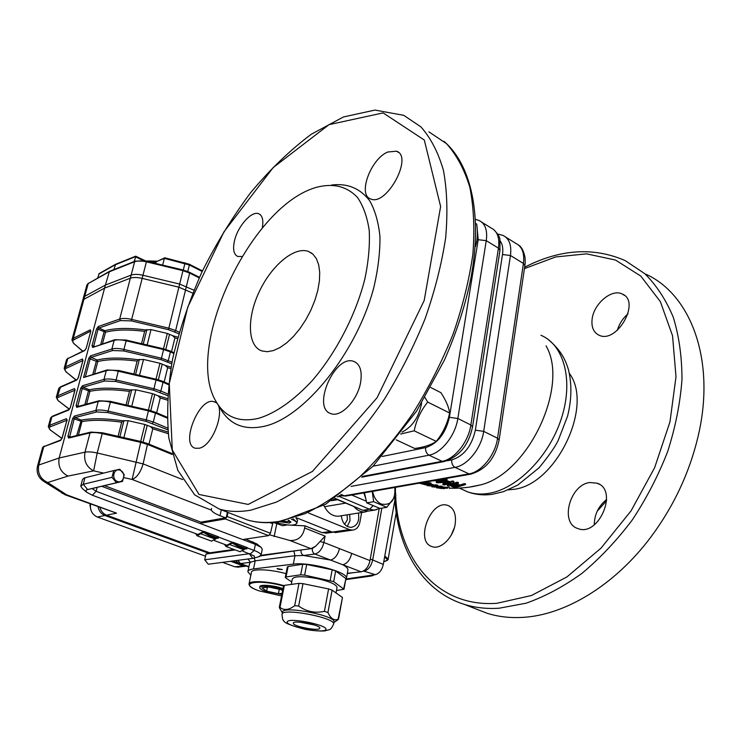 <?xml version="1.0" encoding="UTF-8"?>
<svg xmlns="http://www.w3.org/2000/svg" width="741" height="741" viewBox="0 0 741 741"><rect width="100%" height="100%" fill="white"/><g stroke="black" fill="none" stroke-linecap="round" stroke-linejoin="round"><path stroke-width="1.11" d="M441.312 479.316L438.366 480.538L432.614 480.835M434.939 480.427L437.523 479.973M442.303 481.576L445.128 481.502M443.915 481.066L439.469 482.363L447.129 482.178L443.915 481.066M436.273 482.465L442.831 480.668L441.451 480.14L442.414 479.816L443.794 480.344L445.952 479.547L447.045 479.955L444.878 480.742L449.296 482.234L437.125 482.78L436.273 482.465L436.338 481.687L441.747 480.251M445.952 480.363L449.278 481.465L449.296 482.234M447.045 479.955L447.036 479.195L445.952 478.797L443.803 479.575L443.794 480.344M445.952 479.547L445.952 478.797M442.553 479.094L443.803 479.575M442.414 479.816L442.433 479.121M441.451 480.14L442.053 479.186M452.492 481.733L442.849 484.623L444.165 485.003L451.13 483.076L447.369 485.855L448.796 486.189L458.447 483.308L457.132 482.993L450.046 485.244L453.927 482.15L453.881 481.381L452.455 480.965L452.492 481.733L453.927 482.15M447.657 482.604L442.886 483.836L442.849 484.623M452.455 480.965L449.296 482.085M458.447 483.308L458.373 482.53L457.067 482.224L457.132 482.993M457.067 482.224L451.714 484.021M449.583 483.577L447.379 485.068L447.369 485.855M455.659 487.041L459.364 486.059L454.15 486.003L454.353 486.837L455.659 487.041L455.622 486.253L454.326 486.05M457.53 485.772L455.622 486.253M454.15 486.003L453.196 486.439L454.353 486.837M460.439 485.726L464.264 484.392L465.57 484.577L455.9 487.458L452.955 487.013L451.51 486.439L452.844 485.744L460.439 485.726L460.374 484.947L458.735 484.679L458.799 485.466M452.844 485.744L452.825 485.179M454.77 484.595L458.735 484.679M451.51 486.439L451.528 485.531M465.57 484.577L465.45 483.799L464.153 483.623L460.374 484.947M464.264 484.392L464.153 483.623M425.723 482.048L421.268 482.826M427.983 484.077L423.871 484.068L431.179 485.17L427.983 484.077M420.86 483.549L429.817 483.484L430.91 483.882L428.882 484.04L433.281 485.503L421.712 483.854L420.86 483.549L421.027 482.873M433.281 485.503L433.392 484.725L430.817 483.892M430.91 483.882L431.021 483.104L429.947 482.706L427.928 482.863L427.789 483.641M429.817 483.484L429.947 482.706M426.418 483.123L426.566 482.345L427.928 482.863M425.519 483.169L425.649 482.511M426.566 482.345L425.806 482.382M425.566 482.947L422.972 482.9M433.346 485.059L436.421 484.855L436.338 485.642L427.409 485.698L435.143 486.198L431.91 486.893L432.022 486.244M437.116 486.318L441.025 486.105L440.96 486.893L442.275 487.198L431.91 486.893M440.96 486.893L434.365 487.069L437.764 486.059L436.338 485.642M427.566 484.91L427.409 485.698M436.421 484.855L437.848 485.272L437.764 486.059M441.025 486.105L442.331 486.402L442.275 487.198M439.617 487.939L440.247 487.939M444.387 488.671L436.542 487.763L447.564 488.199L439.58 488.273M442.21 488.476L440.2 488.365M442.294 486.911L447.583 487.402L447.564 488.199M449.481 488.467L449.5 487.68L447.583 487.402M376.354 509.799L374.381 510.123L369.546 509.252L339.285 496.479L340.86 496.025M339.434 495.692L339.285 496.479L337.192 496.85M569.338 373.381C594.199 406.022 555.5 485.698 513.105 489.393L508.215 489.875M592.087 319.417C591.318 327.179 593.578 332.413 598.867 335.117C616.66 344.491 641.252 301.485 622.273 294.02C611.705 288.416 593.504 303.967 592.087 319.417M589.901 482.521C569.857 484.494 559.511 523.1 577.785 528.518C598.635 537.438 618.846 489.996 597.135 483.206L589.901 482.521M455.206 523.841C456.308 514.245 453.9 508.131 447.99 505.519C431.086 498.6 414.367 541.68 432.105 546.626C440.663 549.989 453.381 537.577 455.206 523.841M617.364 330.31C619.244 323.826 622.792 318.352 627.998 313.878M594.282 524.841C594.421 514.476 598.543 506.02 606.638 499.48M451.167 535.271L454.344 527.759M606.629 500.675L597.19 511.253M273.401 350.576L267.288 351.706L261.869 350.938C247.522 346.14 246.716 318.176 259.146 291.926C271.354 265.593 294.381 246.114 308.488 251.449L312.943 254.182L316.388 258.674L318.686 264.787L319.714 272.299L319.417 280.95L317.796 290.416L314.897 300.318L310.831 310.257L305.764 319.843L299.892 328.698L293.455 336.46L286.721 342.833L279.95 347.594L273.401 350.576M258.85 418.267C239.889 422.685 225.903 417.554 216.891 402.854C182.203 350.4 251.171 203.21 318.065 186.927C334.089 183.147 347.223 186.649 357.468 197.43C363.312 205.952 367.23 216.946 369.222 230.423C369.972 245.114 368.527 261.249 364.896 278.857C355.856 314.721 336.284 352.568 312.554 380.253C294.103 400.177 276.208 412.848 258.85 418.267M331.579 185.028C347.409 183.073 360.107 188.307 369.694 200.746C375.076 210.305 378.494 222.235 379.938 236.518C380.152 251.931 378.179 268.65 374.029 286.674C357.366 351.855 304.773 417.044 264.843 426.158C245.086 430.586 230.497 425.121 221.096 409.773L216.891 402.854M387.728 152.016C370.741 158.945 357.514 194.874 370.583 198.903C386.237 206.841 413.608 156.731 396.555 151.183L387.728 152.016M360.598 382.412C362.34 371.158 360.098 364.174 353.883 361.451C335.043 353.698 311.155 408.31 331.079 413.682C340.897 417.692 357.653 400.177 360.598 382.412M199.116 448.24C214.177 445.665 227.339 404.456 214.112 401.798C199.579 396.027 179.804 444.544 195.254 448.231L199.116 448.24M262.258 228.052C263.648 220.272 262.471 215.501 258.729 213.751C251.616 210.453 237.5 226.514 234.415 241.131C232.665 249.448 233.795 254.571 237.787 256.479L241.927 256.479M546.043 345.89L546.117 346.038C569.421 385.579 528.555 472.786 481.104 484.771L469.461 487.106M646.032 274.272C690.899 294.603 716.139 360.543 698.078 436.458C689.473 472.712 673.801 506.149 651.07 536.78C614.595 585.696 564.447 615.354 522.377 617.401C509.808 618.087 498.072 616.725 487.18 613.289L476.139 608.991M475.611 223.439L476.704 224.115C477.908 232.489 477.482 240.01 475.407 246.66M402.048 432.133C412.45 426.76 418.98 417.081 421.638 403.076M430.678 387.487L440.923 392.684C445.989 400.455 448.898 407.226 449.63 413.006C447.434 423.537 442.988 432.994 436.292 441.377C431.243 444.85 424.037 447.221 414.701 448.49L396.166 439.821M400.603 434.05L414.191 430.817C416.377 420.128 420.879 410.551 427.696 402.076L424.964 397.519M427.696 402.076L449.63 413.006M414.191 430.817L436.292 441.377M133.871 374.001L137.122 361.126L138.261 359.746L143.504 359.441L159.945 363.285L165.308 365.433L167.651 367.675L164.178 381.948M118.115 436.338L121.691 422.185L122.839 420.814L128.137 420.675L144.875 424.491L150.367 426.538L152.766 428.77L149.015 444.155M126.063 404.901L129.471 391.396L130.62 390.016L135.89 389.794L152.479 393.628L157.898 395.722L160.269 397.963L156.666 412.783M141.55 343.629L144.643 331.366L145.773 329.977L150.997 329.606L167.29 333.45L172.588 335.645L174.904 337.905L171.56 351.632M90.522 504.121C89.874 510.271 92.134 514.569 97.312 517.014L104.898 515.495C101.267 513.995 98.988 511.123 98.062 506.89C98.988 511.123 101.267 513.995 104.898 515.495L208.629 553.258L104.898 515.495L106.547 515.162L210.046 552.897L106.547 515.162C103.268 513.837 101.063 511.309 99.933 507.576C101.063 511.309 103.268 513.837 106.547 515.162L116.541 513.152L65.134 494.803L66.588 494.803L116.541 513.152M238.546 567.078L234.795 566.791L245.401 565.753L232.415 561.048L244.817 565.54M347.89 570.292L347.964 569.894C348.011 568.384 346.279 566.67 342.777 564.762C347.121 563.632 350.095 559.853 351.697 553.416L370.009 560.613L379.216 508.687L370.296 559.029L372.695 559.974C371.195 566.217 368.296 569.94 363.998 571.144L362.951 571.292L363.562 570.978M370.009 560.613C368.453 566.995 365.489 570.727 361.117 571.82L347.344 573.293M308.664 513.05L349.446 529.602L332.237 532.094L296.381 517.737L330.542 531.417L322.131 532.649L327.17 533.048M90.698 331.144L90.254 329.856L73.303 338.294L83.928 299.299L104.583 288.101L130.342 278.208C133.26 277.199 137.196 277.254 142.142 278.375L178.887 287.193L192.716 293.093L178.887 287.193L142.142 278.375C137.196 277.254 133.26 277.199 130.342 278.208L104.583 288.101L59.169 457.975L84.993 452.167L90.022 432.864L68.589 438.079L69.422 437.32L90.624 432.142M82.881 360.265L82.436 358.968L65.523 366.832L67.755 358.635L66.394 360.246L64.31 367.888M74.943 389.868L74.498 388.571L57.622 395.842L60.567 386.821L77.184 379.494M50.536 430.326L48.267 426.705L49.591 425.325L66.421 418.674L66.866 419.971M72.072 339.415L82.52 301.105L83.928 299.299L104.583 288.101L105.398 285.072L131.157 275.106C134.075 274.087 138.002 274.142 142.948 275.263L179.655 284.081L193.901 290.203L179.655 284.081L142.948 275.263C138.002 274.142 134.075 274.087 131.157 275.106L105.398 285.072L84.733 296.335L105.398 285.072L109.427 271.382L135.019 261.184M86.197 348.307L84.687 350.604L86.28 348.029L90.735 331.412L90.254 329.856M82.835 360.876L78.259 377.623L76.786 380.068L78.305 377.753M70.284 407.698L68.746 410.023L70.358 407.448L74.961 390.266L74.498 388.571M66.421 418.674L66.875 420.434L62.068 438.024L60.577 440.478L62.124 438.144M167.827 429.817L145.931 421.314L107.704 412.57L96.589 411.959L75.147 417.591L74.452 416.072L72.618 418.591L67.931 436.171L68.589 438.079M167.549 395.629L153.572 390.238L115.698 381.485L104.657 380.985L83.224 387.228L82.529 385.718L80.713 388.228L82.26 388.46L77.703 406.577M171.69 363.748L161.084 359.7L123.562 350.928L112.586 350.53L91.162 357.375L90.476 355.865L88.67 358.385L83.566 377.512L106.741 370.037M178.757 333.709L168.476 329.68L131.287 320.89L120.385 320.594L98.97 328.013L98.294 326.512L96.487 329.023L98.025 329.245L93.588 346.695M121.691 422.185C105.231 419.915 91.986 419.721 81.955 421.61L81.297 420.091L75.147 417.591L74.183 418.832L72.618 418.591M78.389 435.124L81.955 421.61L74.183 418.832L69.561 437.283M130.62 390.016C113.512 387.636 99.739 387.562 89.3 389.794L83.224 387.228L82.26 388.46L89.948 391.313L86.558 404.151M98.757 400.825L77.555 406.614L76.768 407.346L98.201 401.502L95.876 410.412C98.812 409.727 102.851 409.949 108.001 411.07L146.255 419.823L145.931 421.314M137.122 361.126C120.903 359.015 107.797 359.144 97.803 361.515L97.164 360.006L91.162 357.375L90.207 358.607L85.456 376.456M145.773 329.977C128.934 327.744 115.309 327.985 104.898 330.699L98.97 328.013L98.025 329.245L105.537 332.209L102.49 343.759M114.605 339.776L92.727 347.427L114.133 340.388L111.891 348.992C114.818 348.15 118.81 348.298 123.867 349.419L161.418 358.199L171.986 362.173M297.502 520.293L295.881 517.894M290.046 525.119L305.06 525.851L322.131 532.649M269.715 534.872L289.907 540.504C298.002 540.874 302.912 536.706 304.644 527.99L305.06 525.851M211.491 508.391L211.417 510.141C212.278 511.938 215.149 513.791 220.021 515.699L225.579 517.848L226.477 516.634L227.431 512.235M261.036 555.305L310.979 548.664L289.907 540.504M103.647 473.091L93.635 470.85L68.024 476.074C60.781 472.387 57.835 466.348 59.169 457.975L38.773 465.033L43.775 446.675L61.068 439.83M345.76 579.518L346.445 578.23C348.335 572.154 309.201 561.687 293.297 564.133L253.515 568.94C249.847 569.412 247.957 570.338 247.855 571.737L250.847 575.285M278.107 569.245L282.34 569.551L277.078 568.551L278.107 569.245M273.42 522.433L282.682 525.693L287.443 524.934M312.35 548.479L315.629 546.237L310.979 548.664L312.35 548.479C312.063 551.137 312.915 552.99 314.925 554.046L303.597 555.491L294.955 555.741L255.191 560.835L250.467 562.262L249.532 563.725L247.948 571.274M315.629 546.237L325.104 536.113L323.891 542.486L351.697 553.416M247.985 559.01L250.467 562.262L240.427 563.549L248.92 566.643M260.73 555.87L301.05 549.979C300.753 552.619 301.606 554.453 303.597 555.491L330.514 560.048C334.849 558.89 337.831 555.083 339.461 548.609M297.076 522.451L293.028 518.765L297.076 522.451M283.257 521.108C286.832 521.747 288.851 521.627 289.305 520.747L289.286 520.599M361.117 571.82L314.925 554.046C319.241 552.86 322.224 549.007 323.891 542.486L320.056 541.569M82.52 301.105L83.928 299.299L84.733 296.335L83.325 298.151L84.733 296.335L88.216 283.544L109.186 271.521M225.421 544.691L226.422 545.469L232.572 542.19L238.065 545.506L245.151 548.155L247.392 548.183L247.133 547.543L233.295 542.366M247.392 548.183L246.707 548.914L244.493 548.859L245.151 548.155M209.184 534.715L208.527 535.428L203.849 532.557L202.478 532.64L204.118 531.436L209.184 534.715L216.483 537.438L218.854 537.475L218.623 536.873L204.359 531.529M238.065 545.506L237.407 546.21L232.794 543.375L231.405 543.449L232.572 542.19M218.854 537.475L218.169 538.216L215.826 538.161L216.483 537.438M224.319 544.283L226.051 546.525L231.405 543.449M216.557 538.364L211.481 541.115M273.494 522.424L278.227 523.09C288.657 525.712 294.89 525.777 296.909 523.285L297.549 520.043M243.761 539.374L268.65 535.623L270.437 533.27L272.947 522.618M200.931 523.174L225.338 518.941L227.135 516.514L228.015 512.457M201.172 522.109L225.579 517.848M290.676 521.636L282.071 521.321M291.333 519.237L291.787 519.422C295.168 520.812 296.872 522.099 296.909 523.285M288.129 520.062L290.87 522.164L289.305 523.072L279.598 521.729M245.021 549.025L239.936 551.675M203.645 531.353L197.541 534.733L196.578 533.965M202.478 532.64L197.162 535.808L195.494 533.566M208.527 535.428L215.826 538.161M237.407 546.21L244.493 548.859M90.346 507.159L89.902 504.806M90.374 504.065L90.319 506.399M234.795 566.791L222.522 562.345M97.312 517.014L205.155 556.056M242.983 565.772L230.655 561.28L242.983 565.772M237.463 567.208L246.364 566.105M372.667 575.748L369.148 575.544M346.223 578.962L375.27 574.683C379.262 573.59 381.939 570.172 383.31 564.42L384.774 555.963L388.173 559.066M354.244 572.552L347.297 573.562L354.244 572.552M383.31 564.42L372.695 559.974L381.847 508.122L372.695 559.974C371.195 566.217 368.296 569.94 363.998 571.144L375.27 574.683M282.608 590.734L281.191 589.706L269.233 587.104L261.981 587.845L266.63 591.133L278.412 593.698L282.089 593.346M267.408 587.289L266.63 591.133M279.292 589.29L278.412 593.698M282.821 589.669L282.553 589.577C273.911 586.335 259.257 585.158 259.693 587.696C259.785 588.752 261.656 589.938 265.315 591.262L281.867 594.477M286.007 573.673C270.317 569.116 250.93 568.495 251.431 572.45L249.087 583.741M283.025 588.65C274.466 585.353 259.461 584.103 259.896 586.687L259.739 587.483M336.479 590.512L343.981 589.262L333.682 581.611L304.634 575.118L300.689 574.821L286.035 576.952L285.266 577.359L285.674 577.869L291.732 581.954M285.285 577.295L287.351 566.93L288.11 566.495L286.035 576.952M343.648 588.808L345.88 578.86M330.199 580.388L332.181 569.755L335.654 570.996L333.682 581.611M300.689 574.821L302.754 564.207L306.691 564.494L304.634 575.118M332.181 569.755L306.691 564.494M345.565 578.341L335.654 570.996M302.754 564.207L288.11 566.495M336.998 587.678L337.053 587.381C336.173 584.334 329.504 581.398 317.018 578.564C302.282 575.933 294.038 576.128 292.287 579.138L291.25 584.417M335.395 621.477L338.081 619.263C334.061 620.856 330.681 618.605 327.939 612.511L324.419 611.325C315.129 613.409 306.533 611.649 298.642 606.045L294.668 605.693C288.962 610.065 284.072 610.63 279.987 607.379L279.338 607.185L279.644 608.213L282.349 612.64M294.668 605.693L299.021 583.343L302.976 583.658L298.642 606.045M279.338 607.194L283.599 585.76L284.368 585.362L279.987 607.379M338.081 619.263L342.435 597.718M324.419 611.325L328.606 588.928L332.098 590.151L327.939 612.511M314.267 624.95L299.697 622.153M319.751 628.387L319.825 628.136C320.612 624.895 292.695 619.726 293.325 623.218C292.63 626.312 318.63 631.397 319.751 628.387M328.606 588.928L302.976 583.658M342.11 597.218L332.098 590.151M299.021 583.343L284.368 585.362M282.062 614.076L282.497 611.899C283.59 605.554 335.766 615.623 334.034 621.838L333.978 622.134M157.444 261.184L148.256 260.952M201.246 270.308L202.543 270.706M165.206 257.998L164.354 258.368L162.668 265.056M135.927 256.423L134.075 261.564M135.575 256.229L115.642 264.259L113.855 269.631M115.411 264.398L99.359 273.448L97.627 277.986M347.242 526.425L349.993 520.793L349.715 514.421M344.658 524.322L347.39 519.728L347.066 514.847M323.734 505.39L324.53 506.696C327.939 513.105 332.514 516.282 338.257 516.236L340.184 515.931M333.191 499.554L337.266 499.564M332.237 532.094L336.423 532.436M349.446 529.602L352.457 530.13C356.328 529.658 358.801 527.036 359.876 522.275L361.645 512.531M353.874 506.538C357.153 510.327 360.848 512.151 364.97 512.003L367.61 511.123M358.385 513.05C359.681 521.145 357.282 525.925 351.188 527.388C345.593 526.897 342.296 523.016 341.305 515.755M120.153 470.239C113.771 467.682 110.909 479.047 117.347 481.455C123.747 483.956 126.535 472.656 120.153 470.239M260.813 547.08L256.812 543.894L245.651 539.087M262.24 549.452L261.212 547.395L255.413 544.366L101.665 486.272M258.34 556.852L261.054 555.176C260.98 553.768 258.674 552.193 254.144 550.452L247.54 547.979M249.143 553.508L252.746 558.39L254.283 558.01L254.358 556.037L242.742 551.128M252.746 558.39L208.267 564.216L204.701 559.816L249.615 553.684M200.941 522.155L104.453 485.624M232.155 542.217L218.993 537.29M203.238 531.39L96.154 491.302L92.625 488.893L93.181 488.291L122.534 481.381L116.448 482.743L112.021 477.334L113.716 470.581L119.82 469.257L124.21 474.648L122.534 481.381M227.496 545.459L214.26 540.541M198.597 534.715L92.366 495.22L86.799 492.32L85.854 490.82L86.864 489.736L116.448 482.743M82.399 488.625L80.76 486.198L83.251 484.29L112.021 477.334M80.908 485.633L82.446 479.686L84.029 478.028L113.716 470.581M204.701 559.816L205.979 554.055L210.805 552.703L233.878 549.424M235.203 549.915L205.979 554.055M372.223 491.422L373.649 501.703L386.821 507.326L379.874 508.437L366.73 502.852L364.433 492.793M370.324 504.38L375.196 506.455M363.859 492.895L365.841 498.952M373.649 501.703L366.73 502.852M386.821 507.326L395.851 495.581L394.934 487.448M372.64 491.357C373.844 497.591 376.743 501.824 381.337 504.065C391.026 505.723 395.518 500.194 394.823 487.467M472.554 426.853L470.868 424.973L457.836 418.489C455.409 435.449 441.377 453.149 428.993 455.178C426.464 453.631 425.343 451.102 425.649 447.61C437.644 443.618 445.554 433.522 449.389 417.322L478.204 239.704L486.263 240.668L457.836 418.489L449.389 417.322M382.18 456.465L425.649 447.61M444.498 461.504L442.108 461.31L428.993 455.178L373.066 466.191M475.444 219.355L479.168 220.549C485.262 223.587 487.634 230.294 486.263 240.668L498.452 248.133C499.767 237.815 497.35 231.118 491.209 228.052L481.789 222.189M478.204 239.704L477.102 227.811M362.534 476.417L442.108 461.31C454.529 459.364 468.525 441.831 470.868 424.973L498.452 248.133L499.971 250.43M346.455 495.942L344.287 495.794L468.96 473.879C481.465 472.082 495.368 454.9 497.544 438.246L499.156 439.913L524.869 265.602M339.035 495.562L344.287 495.794L340.777 494.312M475.352 430.197L502.491 254.543L510.456 255.497L483.697 431.355C481.437 448.12 467.478 465.478 455.02 467.358C452.566 465.848 451.473 463.366 451.76 459.92C463.801 456.095 471.665 446.193 475.352 430.197L483.697 431.355L497.544 438.246L523.424 263.453L524.887 265.491C524.989 263.175 525.434 265.204 525.045 257.525C523.739 250.995 521.525 246.809 518.422 244.956M497.619 233.989L503.083 235.443C509.271 238.546 511.725 245.234 510.456 255.497L523.424 263.453C524.647 253.237 522.136 246.568 515.912 243.428L505.751 237.101M471.183 474.073L468.96 473.879L455.02 467.358L351.058 486.383M502.491 254.543C503.334 248.643 502.509 244.048 500.027 240.751M447.101 460.8L451.76 459.92M335.043 498.322L362.303 510.077M372.964 505.862L369.546 509.252L363.414 510.234L368.24 511.095L370.176 510.79M351.725 495.016L366.36 501.249M524.424 268.622L555.611 256.97L586.539 253.839L615.53 260.054L640.761 276.05L660.351 301.615L672.55 335.793L675.996 376.743L669.984 421.796L654.646 467.673L631.026 510.892L600.979 548.183L566.902 576.952L531.399 595.532L496.961 603.285C436.69 607.713 398.176 558.353 395.675 495.924M395.481 490.709L395.425 487.356M248.189 504.426L199.023 494.469L172.292 450.019L169.263 383.505L187.751 307.145L223.977 231.813L273.142 167.614L329.023 124.655L383.116 112.901L424.306 140.03L440.626 206.544L424.195 300.513L377.067 397.778L312.396 471.443L248.189 504.426M540.921 335.275C564.04 344.824 573.84 380.642 561.289 418.795C548.933 456.947 516.505 489.319 488.273 493.45C480.77 494.599 473.87 494.062 467.562 491.839L461.754 489.18M428.9 131.842L446.434 143.606C456.539 154.767 464.338 169.309 469.822 187.251C473.758 206.998 474.786 229.247 472.897 254.015C469.238 279.839 462.643 306.524 453.103 334.071C441.997 361.543 428.65 387.867 413.07 413.043C396.509 436.986 378.938 458.077 360.358 476.306C341.592 492.524 323.132 504.992 304.977 513.708L279.246 521.377C267.492 523.229 256.775 522.729 247.086 519.876L237.37 516.097M219.206 509.03L194.67 494.831L177.849 470.405L168.837 438.181C166.493 413.626 167.762 387.182 172.644 358.857C179.387 330.041 189.085 301.235 201.719 272.466C215.807 244.206 232.007 217.752 250.319 193.077C269.567 169.911 289.87 150.312 311.22 134.288L343.454 116.958L374.946 110.076L403.688 115.309L420.869 126.841C430.716 137.891 438.237 152.414 443.442 170.402C447.101 190.233 447.842 212.658 445.665 237.676C441.729 263.787 434.865 290.815 425.084 318.769C413.747 346.677 400.205 373.445 384.468 399.084C367.777 423.5 350.141 445.026 331.533 463.681C312.776 480.298 294.39 493.117 276.356 502.12L250.875 510.169C239.26 512.179 228.7 511.799 219.206 509.03L247.086 519.876C257.21 522.887 268.335 523.461 280.469 521.59L325.716 504.232L372.973 466.293L416.664 411.014L444.359 360.2C456.623 332.385 465.496 304.857 470.998 277.634C482.66 214.816 471.044 164.215 443.813 141.235M524.628 267.232C560.029 249.059 593.55 246.855 625.191 260.61L644.892 273.753C656.554 285.405 666.02 299.901 673.282 317.25C679.052 336.062 681.952 356.819 681.979 379.522C680.247 402.984 675.514 426.899 667.771 451.278C658.388 475.435 646.55 498.332 632.258 519.978C616.836 540.439 600.062 558.242 581.935 573.377C563.401 586.696 544.802 596.625 526.129 603.193L499.138 608.222C486.615 609.009 474.944 607.713 464.144 604.323L487.18 613.289M156.036 379.151L159.945 363.285M158.379 379.753L162.233 364.044M139.521 375.317L143.504 359.441M135.594 374.4L139.391 359.329M140.707 441.46L144.875 424.491M143.087 442.053L147.218 425.232M123.877 437.644L128.137 420.675M119.875 436.736L123.969 420.471M148.441 410.032L152.479 393.628M150.803 410.634L154.786 394.379M131.768 406.207L135.89 389.794M127.804 405.299L131.75 389.646M163.511 348.789L167.29 333.45M165.827 349.391L169.55 334.219M147.144 344.945L150.997 329.606M143.254 344.028L146.903 329.532M90.819 331.042L74.017 339.721C72.201 340.74 72.34 342.175 74.433 344.046L82.788 351.141M74.017 339.721L73.303 338.294L71.923 339.971L73.961 343.87M82.816 360.608L66.245 368.268C64.439 369.213 64.606 370.593 66.736 372.39L76.128 379.957M66.245 368.268L65.523 366.832L64.161 368.416L66.273 372.223M74.887 390.201L58.354 397.278C56.557 398.158 56.742 399.464 58.91 401.196L69.441 409.217M58.354 397.278L57.622 395.842L56.279 397.324L58.465 401.038M66.81 420.295L50.332 426.77C48.535 427.576 48.749 428.807 50.962 430.475L61.966 438.376M68.746 410.023L51.898 416.85L49.591 425.325L50.332 426.77M177.395 338.665L174.904 337.905M144.643 331.366C128.554 329.328 115.513 329.615 105.537 332.209L104.898 330.699L104.046 331.977L100.785 344.324M172.588 335.645L177.784 337.192M98.294 326.512L119.69 319.065C122.617 318.148 126.581 318.26 131.592 319.38L168.8 328.18L175.645 330.523L174.746 331.829M189.27 272.317L189.659 273.068L175.645 330.523L179.183 332.19M170.819 368.638L167.651 367.675M92.884 374.214L96.311 361.275L97.803 361.515L94.589 373.705M165.308 365.433L171.078 367.128M88.67 358.385L96.311 361.275L97.164 360.006C107.584 357.523 121.283 357.44 138.261 359.746M167.42 361.821L168.327 360.515L170.43 351.892L163.539 349.576L126.09 340.786C121.042 339.665 117.059 339.526 114.133 340.388L114.836 339.693L126.331 340.063L123.562 350.928M167.281 400.103L160.269 397.963M129.471 391.396C113.132 389.21 99.961 389.182 89.948 391.313L89.3 389.794L88.438 391.072L84.854 404.623M157.898 395.722L167.364 398.538M148.672 410.153L110.576 401.409L148.645 410.144L155.304 412.209L155.49 413.126L148.45 410.885L110.307 402.131C105.166 401.011 101.137 400.798 98.201 401.502L98.988 400.761L110.566 401.344L107.704 412.57M82.529 385.718L103.953 379.438C106.889 378.67 110.9 378.855 116.004 379.976L153.896 388.747L160.88 391.016L159.973 392.322M168.55 384.69L163.02 382.245L160.88 391.016L167.67 393.98M168.244 433.698L152.766 428.77M150.367 426.538L168.05 432.022M76.684 435.541L81.297 420.091C91.754 418.109 105.602 418.359 122.839 420.814M172.208 454.483L147.82 444.554L140.707 442.349L140.947 441.516L102.48 432.79L102.202 433.615C97.025 432.485 92.958 432.235 90.022 432.864L90.856 432.086L102.48 432.79L140.92 441.562M140.947 441.571L147.635 443.59L140.947 441.571M155.304 412.209L148.682 410.088L148.45 410.885L146.255 419.823L153.313 422.055L152.396 423.352M167.086 418.054L155.49 413.126L153.313 422.055L167.67 428.076M84.687 350.604L67.755 358.635L85.058 350.067M82.788 360.737L82.436 358.968M82.909 360.589L78.379 377.484M76.786 380.068L59.891 387.506L58.548 389.016L56.418 396.824M66.875 420.434L62.188 437.903M60.577 440.478L43.775 446.675L42.469 447.99L37.596 465.848M74.452 416.072L95.876 410.412L96.589 411.959M78.879 406.253L76.101 405.522L76.768 407.346M76.101 405.522L80.713 388.228M104.657 380.985L103.953 379.438L106.241 370.685L83.566 377.512M90.476 355.865L111.891 348.992L112.586 350.53M94.524 346.38L92.032 345.741L92.727 347.427M92.032 345.741L96.487 329.023M120.385 320.594L119.69 319.065L134.64 261.721L108.899 271.984L88.216 283.544L86.799 285.405L83.492 297.549M131.287 320.89L146.403 261.832C141.475 260.712 137.557 260.675 134.64 261.721L135.242 261.091L146.616 261.184L146.403 261.832L182.953 270.65L183.147 270.002L189.511 272.29M168.476 329.68L182.953 270.65L189.659 273.068L199.227 277.884M173.792 353.438L170.43 351.892L170.05 351.049M211.417 510.141L132.12 479.455L140.707 442.349L102.202 433.615L97.219 452.992L93.635 470.85C86.456 467.034 83.576 460.809 84.993 452.167C87.929 451.593 92.004 451.871 97.219 452.992L143.106 463.894L147.635 443.59M123.932 477.63L132.12 479.455C136.928 477.547 140.595 472.36 143.106 463.894L182.601 479.566M67.931 436.171L70.886 436.958M162.649 381.365L163.02 382.245L156.055 379.966L153.572 390.238M162.853 381.356L156.277 379.207L156.055 379.966L118.264 371.195L115.698 381.485M161.084 359.7L163.742 348.844L126.331 340.138M156.277 379.272L118.514 370.435L118.264 371.195C113.178 370.074 109.168 369.898 106.241 370.685L106.982 369.963L118.523 370.509M163.742 348.918L170.263 351.039M61.92 438.496L50.962 430.475M58.91 401.196L69.358 409.328M48.397 426.232L50.573 418.267L52.62 416.136L69.191 409.412M66.736 372.39L75.971 380.031M74.433 344.046L82.621 351.225M68.024 476.074L47.72 482.521L66.588 494.803L62.003 493.228M90.652 331.699L86.28 348.029M74.832 390.396L70.358 407.448M43.506 481.215C38.245 477.528 36.235 472.545 37.476 466.274L38.773 465.033C37.393 473.221 40.375 479.047 47.72 482.521L43.506 481.215L65.134 494.803M221.309 509.854L220.021 515.699M304.644 527.99L325.104 536.113M237.963 560.326L240.427 563.549L238.778 563.336M276.764 523.748L274.151 536.577M253.515 568.94L255.191 560.835L254.172 558.056M293.297 564.133L294.955 555.741L293.982 551.471M269.928 522.627L272.419 523.6M227.135 516.514L270.437 533.27M225.338 518.941L268.65 535.623M201.015 533.853L215.585 539.281M229.932 544.626L244.076 549.896M383.764 561.817L384.523 561.363C387.839 560.4 387.839 559.047 384.542 557.325M383.801 561.595L384.838 561.409C387.367 560.52 388.488 559.677 388.21 558.862L396.194 512.559M394.897 499.98L384.579 557.102M383.884 561.113L384.523 561.363M283.544 586.066C257.562 578.545 236.296 583.232 259.22 590.883L281.58 595.931L259.174 590.883C252.672 588.66 249.282 586.409 249.004 584.13C248.467 580.296 267.955 581.037 283.701 585.575M287.258 621.764C285.09 626.182 323.261 633.963 325.855 629.637C328.948 625.293 289.101 617.16 287.258 621.764M334.034 621.838L333.635 623.978C331.885 627.803 330.449 629.693 329.328 629.655L324.706 630.924C319.445 631.212 312.989 630.693 305.338 629.387C291.185 625.691 283.979 622.801 283.72 620.708C282.96 620.68 282.377 618.578 281.997 614.419L282.08 614.03C283.155 607.731 335.367 617.809 333.635 623.978L333.58 624.283M146.616 261.286L183.138 269.993M188.983 264.222L189.363 264.963L164.354 258.368L153.47 262.833M202.182 271.465L189.363 264.963L187.769 271.493M185.102 262.814L183.277 270.03M164.622 257.887L156.416 261.666L155.573 263.342M143.059 259.98L143.43 260.582M143.041 260.536L135.344 256.701L115.124 264.852L98.673 274.124M345.714 503.111L324.53 506.696M250.291 553.935L254.144 550.452L255.413 544.366L252.829 541.801M92.366 495.22L96.154 491.302L97.164 487.328M84.946 477.741L83.251 484.29L87.586 489.514L93.579 488.171M361.71 477.176L443.739 461.643C458.948 457.03 468.562 445.397 472.573 426.742L499.99 250.291L499.897 240.047C500.221 237.75 498.156 234.249 493.673 229.543M499.156 439.913C495.284 458.364 485.735 469.794 470.498 474.194L345.778 496.062L339.026 495.562M436.569 487.791L438.329 488.032M334.756 498.517L362.534 510.169L368.24 511.095L374.381 510.123L379.744 508.382M459.364 488.087L467.562 491.839C475.361 494.701 483.632 495.525 492.404 494.303L503.51 491.644L517.737 485.086L539.059 467.793C548.535 456.261 554.926 447.147 558.214 440.441L567.56 416.164C571.746 399.269 571.987 383.579 568.273 369.083C565.031 358.839 560.622 349.798 547.849 339.202M308.488 251.449L311.887 253.311M698.078 436.458C689.473 472.712 673.801 506.159 651.07 536.78M464.144 604.323C421.564 590.938 397.204 547.868 394.758 497.591M398.538 152.442L396.555 151.183M355.912 362.469L353.883 361.451M215.261 402.307L214.112 401.798M259.952 214.427L258.729 213.751M622.273 294.02L624.543 295.455M597.135 483.206L599.423 484.355M447.99 505.519L449.333 506.122M481.104 484.762L473.582 486.429C468.812 487.411 457.243 488.634 449.491 488.162M419.239 483.188L427.483 485.309M171.94 453.501L147.672 443.609M167.058 417.202L155.351 412.228M168.633 383.921L162.89 381.374M173.95 352.725L170.31 351.058M44.247 446.045L42.608 447.508M52.333 416.257L50.721 417.748M60.29 386.95L58.706 388.469M66.56 359.654L68.116 358.107M332.663 532.251L325.725 533.261M83.001 360.172L82.797 360.691M74.85 390.359L75.063 389.794M67.301 420.138L66.875 419.758L66.764 420.517M235.694 560.622L239.074 563.447L248.846 567.004M346.445 578.23L347.964 569.894M83.325 298.151L82.686 300.503M197.162 535.808L211.713 541.208M226.051 546.525L240.167 551.758M374.631 574.775L371 576.072L345.751 579.61M343.981 589.262L345.89 578.804M336.034 592.93L337.053 587.381M338.507 619.207L342.444 597.663M333.913 622.468L337.85 619.837M146.07 261.054L147.45 260.98M199.477 277.319L189.557 272.317M88.494 283.099L86.993 284.729M202.45 270.919L189.27 264.222M164.965 257.831L189.224 264.194M135.77 256.21L145.699 260.971M150.571 262.138L156.194 261.758M337.525 499.675L331.357 500.749M352.457 530.13L335.228 532.612M364.97 512.003L338.257 516.236M262.295 549.146L261.054 555.176M254.283 558.01L259.896 556.417M93.181 488.291L86.864 489.736M86.799 492.32L82.168 488.43"/></g></svg>
